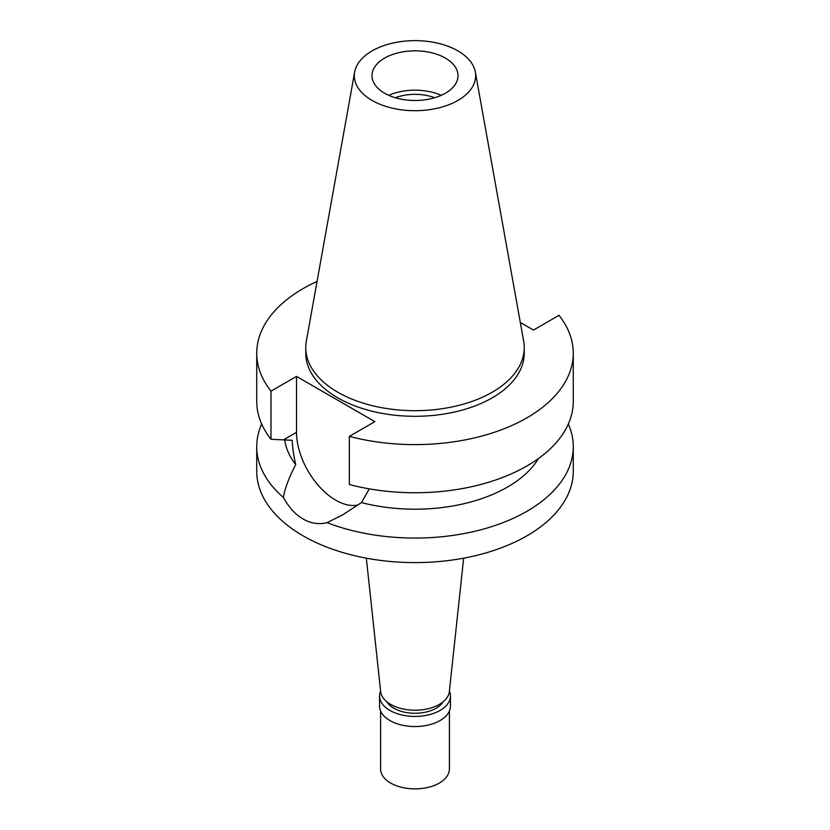 <?xml version="1.0" encoding="UTF-8"?>
<svg xmlns="http://www.w3.org/2000/svg" width="830" height="830" viewBox="0 0 830 830"><rect width="100%" height="100%" fill="white"/><g stroke="black" fill="none" stroke-linecap="round" stroke-linejoin="round"><path stroke-width="1.25" d="M457.901 100.44A60.673 35.026 180 0 1 388.917 107.298A60.673 35.026 180 0 1 354.649 72.054A60.673 35.026 180 0 1 372.099 50.9A60.673 35.026 180 0 1 435.294 42.652A60.673 35.026 180 0 1 475.351 72.054A60.673 35.026 180 0 1 457.901 100.44M445.409 93.23A43.004 24.827 0 0 0 458.004 75.665A43.004 24.827 0 0 0 431.455 52.726A43.004 24.827 0 0 0 384.591 58.11A43.004 24.827 0 0 0 371.996 75.665A43.004 24.827 0 0 0 398.545 98.604A43.004 24.827 0 0 0 445.409 93.23M475.351 72.054L523.657 341.109A109.238 63.07 180 0 1 524.238 347.614A109.238 63.07 180 0 1 492.242 392.217A109.238 63.07 180 0 1 373.199 405.88A109.238 63.07 180 0 1 305.762 347.614A109.238 63.07 180 0 1 306.343 341.109L354.649 72.054M305.762 347.614L305.762 353.227A109.238 63.07 0 0 0 373.199 411.504A109.238 63.07 0 0 0 492.242 397.829A109.238 63.07 0 0 0 524.238 353.227L524.238 347.614M520.306 322.445L533.483 330.06L559.005 315.317A158.271 91.383 180 0 1 573.271 353.227A158.271 91.383 180 0 1 349.337 436.373L374.859 421.64L296.518 376.405L270.995 391.148A158.271 91.383 180 0 1 256.729 353.227A158.271 91.383 180 0 1 317.05 281.453M256.729 353.227L256.729 401.367A158.271 91.383 0 0 0 270.995 439.278L292.222 440.305C292.492 447.453 293.654 455.556 295.708 464.613C289.016 477.478 284.908 488.424 283.393 497.45A158.271 91.383 180 0 1 256.729 446.685A158.271 91.383 180 0 1 261.668 424.026M270.995 391.148L270.995 439.278M358.166 504.951A55.392 31.986 60 0 1 317.6 484.616A55.392 31.986 60 0 1 296.518 432.316L296.518 376.405M573.271 353.227L573.271 401.367A158.271 91.383 0 0 1 349.337 484.513L349.337 436.373M284.69 439.858A130.746 75.489 0 0 0 295.708 464.613M283.393 497.45C288.944 507.472 295.501 514.652 303.085 518.978C310.721 523.44 318.72 524.664 327.072 522.672L342.904 514.725L361.475 502.586L369.277 488.849M256.729 446.685L256.729 471.222A158.271 91.383 0 0 0 354.431 555.644A158.271 91.383 0 0 0 526.915 535.838A158.271 91.383 0 0 0 573.271 471.222L573.271 446.685A158.271 91.383 180 0 1 526.915 511.301A158.271 91.383 180 0 1 327.072 522.672M361.475 502.586A130.746 75.489 0 0 0 538.473 458.534M568.332 424.026A158.271 91.383 180 0 1 573.271 446.685M366.341 558.175L380.659 691.587A34.404 19.868 0 0 0 402.82 708.934A34.404 19.868 0 0 0 439.329 704.4A34.404 19.868 0 0 0 449.341 691.587L463.659 558.175M434.681 97.743A35.783 20.657 0 0 0 395.319 97.743M388.741 95.336A43.004 24.827 180 0 1 441.259 95.336M386.759 701.703A29.932 17.285 0 0 0 436.165 708.198A29.932 17.285 0 0 0 443.241 701.703M449.404 691.048A35.441 20.46 180 0 1 450.441 695.976A35.441 20.46 180 0 1 440.056 710.439A35.441 20.46 180 0 1 401.44 714.879A35.441 20.46 180 0 1 379.559 695.976A35.441 20.46 180 0 1 380.596 691.048M379.559 695.976L379.559 706.091A35.441 20.46 0 0 0 401.44 724.995A35.441 20.46 0 0 0 440.056 720.554A35.441 20.46 0 0 0 450.441 706.091L450.441 695.976M380.596 710.988L380.596 769.016A34.404 19.868 0 0 0 401.834 787.369A34.404 19.868 0 0 0 439.329 783.064A34.404 19.868 0 0 0 449.404 769.016L449.404 710.988M283.538 439.807L296.518 432.316"/></g></svg>
